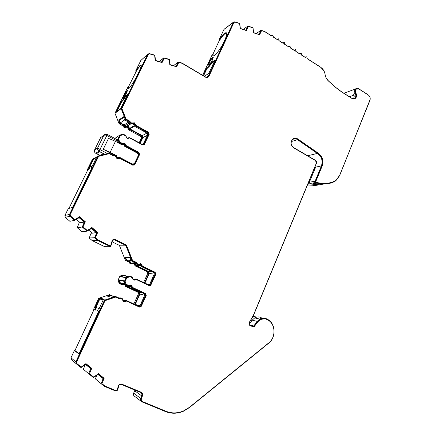 <?xml version="1.0" encoding="UTF-8"?>
<svg xmlns="http://www.w3.org/2000/svg" width="435" height="435" viewBox="0 0 435 435"><rect width="100%" height="100%" fill="white"/><g stroke="black" fill="none" stroke-linecap="round" stroke-linejoin="round"><path stroke-width="0.65" d="M126.808 126.449L128.532 126.52L129.902 128.912L142.218 135.638L142.892 137.639L140.184 143.322M128.227 88.957L127.77 88.457C127.531 91.41 133.501 83.069 137.509 74.749L138.357 73.009C140.233 69.121 141.201 66.517 141.261 65.201L140.211 65.125L136.231 70.448L136.329 71.226C138.145 68.306 139.581 66.359 140.646 65.375L141.244 64.973M213.297 55.859L212.758 55.288C213.172 58.388 220.322 49.867 223.987 41.749L224.743 40.118C226.276 36.752 226.923 34.463 226.684 33.256C226.466 32.505 225.83 32.511 224.786 33.272C223.476 34.273 221.921 36.072 220.121 38.672L220.159 39.433C222.089 36.573 223.764 34.604 225.183 33.517L226.553 32.946M323.836 70.66L320.535 67.099L307.295 58.66L306.697 56.773L305.076 57.246L301.743 55.12L301.145 53.228L299.514 53.695L296.159 51.558L295.555 49.661L293.913 50.128L290.542 47.975L289.933 46.072L288.285 46.534L284.887 44.37L284.278 42.456L282.614 42.924L279.199 40.743L278.585 38.824L276.916 39.286L273.474 37.095L272.859 35.17L271.179 35.626L264.741 31.527L261.054 30.292L258.939 34.37L253.643 32.679L253.012 27.699L247.901 26.056L245.748 30.162L240.37 28.449L239.739 23.43L234.693 21.81L233.263 22.419L208.202 76.381C207.43 77.283 206.489 77.452 205.369 76.886L182.037 63.07L178.328 61.993L175.968 66.332L170.139 64.657L169.481 59.421L163.854 57.784L161.445 62.161L155.529 60.46L154.865 55.18L149.308 53.565L147.769 54.157L121.164 108.636L125.432 119.538L129.195 121.604L130.043 122.92L131.31 123.616L134.013 123.409L135.421 125.873L148.069 132.822L148.531 134.192L143.8 144.154L142.484 144.567L129.755 137.667L128.668 137.759C127.33 138.368 126.503 137.922 126.183 136.416L125.617 135.426L123.725 134.399L122.567 134.274L119.794 135.122L117.896 139.042L118.869 141.919L119.647 142.838L121.55 143.855L124.285 143.615L125.71 146.089L138.499 152.951L138.966 154.333L134.094 164.571L132.844 164.86L119.962 158.046L118.864 158.15C117.51 158.78 116.672 158.335 116.346 156.817L115.77 155.828L114.497 155.154L112.942 155.224L109.082 153.18L98.022 156.024L69.518 214.39L69.915 216.298L74.63 220.387L79.436 217.489L84.444 221.845L82.269 227.016L87.065 231.17L91.812 228.261L96.76 232.567L94.623 237.711L98.131 240.685L110.68 246.748L104.753 246.716L92.269 240.647L89.202 237.994L91.073 233.258L96.554 232.807M126.552 127.199L124.807 127.721L123.578 127.047L122.757 125.78L123.632 125.215L124.453 126.487L125.688 127.161L128.325 126.955L129.695 129.347L142.011 136.073L142.462 137.406L139.755 143.088M132.023 264.067L129.869 263.387L129.043 262.158L129.956 262.234L130.783 263.469L132.023 264.067L133.344 263.708M122.48 284.805L119.75 283.756L118.994 282.908L118.043 280.151L118.907 280.314L119.864 283.087L120.62 283.935L122.48 284.805L123.654 284.539M110.68 246.748L112.594 240.272L114.454 239.848L125.247 245.106L125.998 245.916L131.974 260.913L135.753 262.729L136.601 264.001L137.879 264.616L140.592 264.192L142.006 266.601L154.702 272.701L155.17 274.061L150.178 284.914L149.107 285.094L136.324 279.047L135.231 279.226C133.888 279.95 133.056 279.558 132.735 278.047L132.164 277.084L130.266 276.181L129.103 276.143L126.319 277.22L124.415 281.363L125.394 284.218L126.177 285.094L128.086 285.985L130.832 285.529L132.262 287.937L145.111 293.946L145.578 295.316L140.5 306.338L139.434 306.512L126.498 300.563L125.394 300.754C124.035 301.498 123.197 301.112 122.871 299.59L122.295 298.627L121.012 298.035L119.451 298.231L115.574 296.447L104.465 300.193L75.869 361.866L76.266 363.785L81.002 367.586L85.624 364.525L90.654 368.575L88.68 373.747L93.498 377.613L98.266 374.279L103.242 378.281L101.094 383.692L104.623 386.449L115.563 390.962L116.955 390.82L117.727 389.765L118.853 385.513L119.598 384.48L121.012 384.328L140.472 392.446C141.783 393.169 142.18 394.311 141.658 395.872L140.57 398.351C140.048 399.912 140.445 401.054 141.761 401.771L165.61 411.613C171.439 413.902 177.366 413.777 183.391 411.254L189.464 407.546L268.727 343.15C275.969 337.647 275.823 324.543 268.493 319.883L266.383 318.768C264.175 317.767 261.968 317.871 259.766 319.089L257.254 321.373L253.572 326.261L252.817 326.299L249.342 324.64L248.978 323.216L253.507 315.37L316.392 163.424C316.789 162.119 316.457 161.081 315.391 160.303L293.527 147.519C290.765 145.198 290.406 142.62 292.45 139.782C294.076 138.439 295.784 138.417 297.578 139.717L317.354 153.419C321.672 156.508 323.031 160.678 321.427 165.931L315.125 181.232L315.609 182.521L317.033 183.124C322.259 184.299 327.359 184.135 332.324 182.64L335.782 180.824L339.61 175.642L370.218 99.24M293.69 147.84C290.651 145.279 290.259 142.441 292.505 139.32C294.022 138.009 295.697 137.835 297.518 138.798L317.98 152.984C322.438 156.252 323.83 160.613 322.156 166.067L315.853 181.384L316.093 182.031L317.485 182.618C322.645 183.777 327.675 183.613 332.574 182.134L335.929 180.373L339.621 175.365L369.94 100.409C370.604 98.19 370.038 96.374 368.238 94.96L358.875 88.979L356.167 89.164C355.183 90.29 355.096 91.595 355.895 93.085C356.956 95.047 356.83 96.766 355.52 98.245C354.449 99.136 353.269 99.218 351.986 98.484L341.731 92.013L335.956 87.669L328.637 81.193C326.663 79.387 325.478 77.115 325.07 74.363C324.586 71.313 323.14 68.964 320.726 67.327L307.001 58.578L306.876 56.99L305.93 57.088L305.723 57.763L301.444 55.033L301.314 53.44L300.357 53.548L300.155 54.212L295.849 51.466L295.724 49.867L294.751 49.981L294.555 50.639L290.227 47.877L290.096 46.279L289.112 46.393L288.922 47.045L284.561 44.267L284.43 42.663L283.435 42.788L283.25 43.429L278.868 40.634L278.737 39.025L277.726 39.155L277.546 39.792L273.131 36.98L273.001 35.365L271.984 35.501L271.804 36.132L264.877 31.717L261.593 30.629L259.597 34.751L253.447 32.794L252.942 27.84L248.434 26.394L246.395 30.542L240.158 28.558L239.647 23.572L234.905 22.049L233.954 22.457L208.838 76.533C207.919 77.615 206.783 77.816 205.445 77.142L182.2 63.363L178.818 62.379L176.588 66.762L169.824 64.82L169.297 59.611L164.332 58.17L162.059 62.586L155.186 60.612L154.659 55.365L149.439 53.853L148.411 54.244L121.903 108.549L126.025 119.054L129.913 121.191L130.462 122.344L131.729 123.04L134.431 122.833L135.845 125.302L148.498 132.256L149.189 134.323L144.344 144.491L142.484 144.909L129.739 138.004L129.195 138.053C127.411 138.863 126.308 138.265 125.878 136.253L123.698 134.736L120.354 135.437L118.63 138.988L119.538 141.663L121.958 143.294L124.698 143.055L126.123 145.529L138.923 152.402L139.624 154.479L134.703 164.794L132.833 165.229L119.935 158.411L119.386 158.46C117.581 159.302 116.46 158.71 116.025 156.687L114.459 155.512L113.22 155.752L109.218 153.637L98.56 156.377L70.149 214.591L70.41 215.863L74.836 219.708L79.534 216.706L85.347 221.768L83.058 226.836L87.283 230.506L91.921 227.494L97.668 232.497L95.417 237.548L98.533 240.202L110.539 246.003L112.382 239.935L114.862 239.364L125.666 244.633L126.667 245.715L132.572 260.538L136.476 262.419L137.03 263.55L138.303 264.165L141.016 263.74L142.435 266.149L155.143 272.256L155.839 274.306L150.722 285.344L149.113 285.61L136.313 279.558L135.769 279.645C133.98 280.613 132.865 280.091 132.436 278.074L130.25 276.693L126.884 277.666L125.16 281.418L126.074 284.071L128.504 285.55L131.256 285.094L132.686 287.508L145.54 293.522L146.247 295.577L141.027 306.8L139.434 307.056L126.482 301.102L125.927 301.199C124.116 302.194 122.991 301.678 122.556 299.65L120.984 298.573L119.739 298.916L115.715 297.067L105.014 300.683L76.506 362.197L76.772 363.481L81.22 367.048L85.94 363.627L91.78 368.336L89.479 373.681L93.726 377.091L98.386 373.66L104.155 378.314L101.899 383.632L105.031 386.095L115.976 390.619L116.912 390.521L118.548 385.562L119.543 384.181L121.43 383.974L140.907 392.104C142.484 392.974 142.957 394.344 142.332 396.22L141.244 398.699C140.826 399.95 141.141 400.863 142.191 401.44L166.061 411.298C171.792 413.544 177.616 413.419 183.537 410.928L189.459 407.307L268.808 342.851C275.806 337.538 275.665 324.874 268.58 320.372L266.519 319.29C264.442 318.344 262.359 318.442 260.282 319.589L257.906 321.753L254.078 326.777L252.942 326.832L249.462 325.173L248.918 323.036L253.42 315.244L316.375 163.13L315.582 160.635L293.69 147.84M293.989 138.401L297.176 138.901L317.626 153.071C322.079 156.334 323.471 160.689 321.797 166.143L315.495 181.444L315.739 182.091L317.485 182.618M132.36 122.931L134.23 122.964L135.638 125.427L148.281 132.376L148.971 134.437L143.702 144.996M122.703 143.104L124.502 143.164L125.927 145.638L138.716 152.5L139.412 154.572L134.622 164.664L133.975 165.338M140.244 263.55L140.804 263.724L142.223 266.128L154.914 272.228L155.61 274.278L150.874 284.784L149.346 285.692M130.718 284.93L132.479 287.459L145.323 293.467L146.029 295.523L141.223 306.175L140.815 306.735L139.504 307.088M133.268 164.974L133.926 163.69M138.172 154.746L137.737 153.305L124.649 146.182M110.153 152.299L116.651 155.741C116.933 157.546 117.847 158.03 119.391 157.193L131.636 163.669C132.876 164.212 133.915 163.973 134.758 162.951L137.966 156.268C138.482 154.833 138.091 153.68 136.797 152.815L124.633 146.296C124.361 144.496 123.453 144.012 121.909 144.833L115.449 141.37L110.153 152.299L103.225 149.281L114.013 154.99M124.062 143.735L123.785 143.555M249.059 324.418L252.18 320.176L254.66 317.925C256.835 316.734 259.01 316.631 261.19 317.621M314.701 167.502L315.56 167.323L309.399 182.211L309.878 183.483L311.281 184.076L319.546 184.799L313.64 185.74L319.507 184.804M309.791 181.27L308.942 181.417M314.2 168.709L315.054 168.53M88.68 373.747L83.4 369.277L85.081 364.883M98.049 374.546L103.035 378.548M101.094 383.692L95.406 378.901L96.717 375.443M134.899 390.119L133.648 393.148C133.137 394.654 133.523 395.758 134.796 396.459L140.842 401.075M76.207 363.731L71.394 359.642L71.008 357.787L74.396 350.523L78.904 353.976L98.674 311.357L97.445 310.856L98.587 311.547M368.005 94.716L358.647 88.735C357.51 88.077 356.472 88.153 355.525 88.947C354.389 90.246 354.291 91.752 355.216 93.471C356.151 95.2 356.037 96.717 354.884 98.016C353.938 98.805 352.899 98.875 351.768 98.228L341.524 91.763L335.809 87.468L328.496 80.997L326.245 78.104M325.456 76.158L324.749 72.841M256.231 33.506L261.054 30.292M258.694 34.289L258.983 34.099M243.23 29.362L247.901 26.056M245.509 30.086L245.791 29.89M173.554 65.641L178.328 61.993M175.729 66.267L176.017 66.049M159.324 61.552L163.854 57.784M161.222 62.096L161.499 61.873M136.231 70.448L135.709 70.905L140.766 60.579L141.375 59.986M74.63 220.387L69.856 221.274L65.299 217.331L64.918 215.483L68.29 208.599L72.569 207.381L92.269 167.04L91.1 167.633L91.372 168.095L91.877 167.839M87.065 231.17L81.883 231.681L77.245 227.668L79.154 222.91L84.232 222.089M77.245 227.668L82.269 227.016M89.202 237.994L94.623 237.711M112.04 241.811L118.869 245.128L119.592 245.916L125.383 260.402L129.956 262.234M220.121 38.672L219.414 39.188L223.943 29.46L224.596 28.868M98.386 373.66L103.976 378.167L101.899 383.632M85.94 363.627L91.611 368.2L89.479 373.681M115.715 297.067L104.835 300.623L76.359 362.072L76.772 363.481M120.745 298.502L119.56 298.834M126.346 301.063L123.866 301.645M128.303 285.507L126.596 284.653M129.886 276.6L126.688 277.633L124.965 281.38L126.395 284.615M136.084 279.515L133.969 280.14M113.812 239.168L125.465 244.633L126.465 245.715L132.365 260.527L136.269 262.403L136.818 263.528L138.363 264.186M91.845 227.587L97.494 232.513L95.243 237.559L98.359 240.207L110.539 246.003M79.453 216.804L85.189 221.796L82.9 226.858L87.283 230.506M98.56 156.377L70.002 214.624L70.263 215.896L74.836 219.708M113.443 155.551L113.16 155.719M119.397 158.454L118.885 158.764M120.354 135.437L118.44 139.097L119.864 142.381L121.767 143.403L122.355 143.333M129.168 138.074L128.814 138.297M148.476 54.141L121.713 108.69L125.824 119.185L129.712 121.321L130.261 122.474L131.528 123.17L132.175 123.061M164.332 58.17L162.184 61.9M161.956 62.085L161.874 62.537M178.818 62.379L176.713 66.076M176.469 66.261L176.387 66.707M233.758 22.517L208.827 76.266L208.017 77.256M248.434 26.394L246.509 29.895M246.205 30.102L246.145 30.466M261.593 30.629L259.706 34.104M259.396 34.305L259.336 34.664M272.016 35.458L271.527 35.958M277.764 39.112L277.264 39.612M283.479 42.744L282.962 43.25M289.15 46.349L288.628 46.86M294.794 49.938L294.256 50.449M300.4 53.505L299.856 54.016M305.974 57.045L305.419 57.567M356.689 88.8L355.786 89.305C354.802 90.431 354.71 91.736 355.515 93.226C356.575 95.183 356.444 96.902 355.134 98.381L354.362 98.892M317.126 182.678L322.873 183.429L328.566 183.048M264.942 318.763L259.967 319.513L257.591 321.677L254.209 326.299L253.007 326.859M141.332 392.326C142.408 393.316 142.669 394.561 142.114 396.057L141.027 398.536L141.69 401.124M85.624 364.525L85.836 364.258L90.861 368.314L90.654 368.575M128.086 285.985L125.449 284.941L124.671 284.071L123.692 281.222L124.415 281.363M139.113 306.36L139.994 305.74L144.784 295.126L144.317 293.761L131.511 287.774L130.125 285.398M125.394 300.754L124.671 300.541L126.226 300.482M118.847 297.953L120.582 297.915M113.568 296.452L110.294 294.946L107.113 296.017L111.621 297.35L114.878 296.251L115.574 296.447M137.879 264.616L135.84 263.931L134.991 262.664L131.229 260.853L131.974 260.913M134.991 262.664L135.753 262.729M148.922 285.007L149.613 284.425L154.338 273.958L153.876 272.598L141.223 266.519L139.814 264.127M135.231 279.226L134.469 279.096L135.807 278.96M118.043 280.151L119.891 276.149L120.767 276.296L120.555 276.747L125.378 277.563L125.59 277.1L128.368 276.029L129.489 276.051M125.59 277.1L126.319 277.22M122.333 143.931L120.843 144.246L118.945 143.229L118.173 142.316L117.2 139.45L117.896 139.042M124.399 145.159L123.567 144.007M102.703 377.857L103.242 378.281M85.815 364.28L90.861 368.314M91.073 233.258L96.76 232.567M79.154 222.91L84.444 221.845M79.181 217.756L83.971 221.921M91.562 228.527L96.249 232.611M85.831 364.264L90.366 367.912M355.216 93.471L353.568 94.069C354.454 95.678 354.4 97.135 353.399 98.44L354.884 98.016M103.671 299.601L100.942 298.714L99.822 298.981L96.026 307.132L96.581 307.349L95.26 310.193L93.601 309.29L98.712 298.318L109.468 294.712L110.294 294.946M113.35 296.349L114.813 296.273M124.105 300.406L122.882 299.846M133.877 303.956L138.553 293.647L138.102 292.32L125.65 286.507L124.916 284.8M125.884 285.142L126.547 286.703L139.053 292.543L139.51 293.87L134.747 304.353M123.692 281.222L123.904 280.76L119.119 279.863L118.907 280.314M126.194 276.04L124.606 275.295L123.475 275.252L120.767 276.296M119.891 276.149L122.594 275.116L123.817 275.17M134.97 263.86L136.041 265.992L148.411 271.918L148.862 273.245L144.48 282.908M143.615 282.494L147.867 273.115L147.421 271.799L135.106 265.899L134.04 263.773M129.043 262.158L125.383 260.402M115.476 138.047L114.574 138.325M139.184 142.778L141.505 137.911L141.06 136.585L128.793 129.896L127.428 127.515M122.757 125.78L119.108 123.79L119.968 123.214L123.632 125.215M119.108 123.79L114.97 113.263L121.164 108.636M132.196 123.66L130.571 124.084L129.309 123.388L128.466 122.077L124.715 120.022L123.448 116.781L118.728 120.055L119.968 123.214M124.715 120.022L125.432 119.538M128.466 122.077L129.195 121.604M142.93 144.686L147.731 134.616L147.275 133.246L134.671 126.329L133.268 123.872M114.807 138.45L119.794 135.122M311.281 184.076L317.033 183.124M324.45 183.896L319.546 184.793M98.712 298.318L100.692 298.209L104.215 299.34L103.253 299.802L99.055 308.85L98.484 308.627L97.445 310.856M103.253 299.802L104.465 300.193M123.85 280.879L119.446 280.33L120.332 282.908L122.904 284.387M119.565 280.075L119.119 279.863M113.959 296.561L110.251 295.495L107.962 296.268M124.519 301.161L123.132 300.525M126.46 285.414L126.759 286.241L139.265 292.081L139.945 294.076L135.187 304.554M123.029 300.346L125.362 300.786L122.92 300.063M94.77 309.769L95.792 307.572L95.238 307.36L99.354 298.53M98.022 156.024L96.864 156.671L92.677 165.24L92.133 165.523L91.1 167.633M117.2 139.45L117.412 139.015L116.672 139.45M88.55 168.932L89.566 166.855L90.349 166.583L89.028 169.28L88.55 168.932L87.435 169.503L92.524 159.101L96.63 157.155M89.566 166.855L89.039 167.127L93.139 158.753M124.339 94.672L122.648 98.805L123.551 98.245L125.911 94.444L127.596 90.301L126.677 90.899L124.339 94.672L124.774 94.917L127.428 90.888M123.246 98.479L124.774 94.917M121.811 101.594L121.37 101.35L120.745 102.633L121.186 102.877L121.811 101.594L122.773 100.844L122.333 100.594L121.37 101.35M122.773 100.844L126.036 96.135L125.595 95.885L122.333 100.594M126.036 96.135L127.189 95.221M117.178 111.061L118.015 109.354L117.575 109.114L116.297 111.724L120.761 108.375L127.672 94.226L125.595 95.885M117.923 109.305L121.001 103.019L120.56 102.774L117.575 109.114M127.77 88.457L127.944 87.37L127.444 87.788L114.97 113.263M354.019 98.326L353.829 98.598M343.764 93.177L344.906 92.932M349.441 96.766L354.041 95.102M208.621 65.147L209.844 61.71L211.356 59.242L213.259 57.393M210.959 58.997L208.697 63.08L208.202 65.223L209.523 64.543L212.041 60.824L213.286 57.067L211.937 57.779L210.959 58.997L211.356 59.242M207.446 67.903L207.044 67.664L206.484 68.866L206.886 69.105L207.446 67.903L208.784 67.017L208.381 66.778L207.044 67.664M208.784 67.017L212.476 62.314L212.073 62.069L208.381 66.778M212.476 62.314L214.607 60.889M204.319 76.261L208.795 73.417L214.955 60.139L212.073 62.069M203.906 75.114L206.625 69.274L206.228 69.034L203.319 75.668M203.721 75.907L204.048 75.195L203.651 74.956M212.758 55.288L212.704 54.593L212.014 55.071L202.618 75.25M213.155 55.533L213.117 54.549L212.704 54.593M220.159 39.433L219.621 39.824L212.748 54.593M219.414 39.188L219.621 39.824M136.329 71.226L128.222 87.332M135.709 70.905L135.932 71.574M128.205 88.702L128.466 87.294L127.944 87.37M96.429 157.562L93.601 159.128L89.876 166.746M87.435 169.503L87.805 169.9L89.028 169.28M79.045 353.671L74.945 350.545L74.396 350.523M96.581 307.349L95.792 307.572M96.026 307.132L95.238 307.36M100.942 298.714L100.692 298.209M98.484 308.627L99.267 308.388M93.601 309.29L95.26 310.193M316.734 184.815L313.831 185.283L313.64 185.74M123.703 117.439L119.386 120.419L120.348 122.871L124.133 124.937L124.666 126.052L125.9 126.726L130.565 124.078M119.386 120.419L118.728 120.055M131.229 260.853L129.951 257.65L125.03 257.351L126.275 260.473M130.065 257.944L125.688 257.667L126.661 260.092L130.456 261.919L130.995 263.012L132.561 263.637M125.688 257.667L125.03 257.351M127.7 276.285L123.638 275.73L121.06 276.829M135.677 263.92L136.253 265.535L148.618 271.467L149.292 273.452L144.915 283.114M133.186 279.205L135.073 279.352L133.012 278.998M99.822 298.981L103.133 300.068M93.976 309.666L74.945 350.545M250.473 322.498L249.532 322.27M255.78 316.892L253.039 316.261M88.762 230.169L91.981 232.964M76.348 219.392L80.007 222.568M87.805 169.9L68.958 208.408M307.474 184.973L313.831 185.283M307.779 184.239L310.563 183.771M124.133 124.937L128.472 122.126M120.348 122.871L124.687 119.951M121.12 276.698L125.443 277.421M130.456 261.919L134.062 262.218M126.661 260.092L131.055 260.424M119.446 280.33L123.73 281.146M313.195 173.032L312.509 172.793M309.938 180.906L309.356 180.422M249.815 323.39L248.869 324.048M103.655 154.577L104.373 154.18L99.751 151.744L96.624 153.56L100.229 155.458M101.534 155.121L102.133 153M103.225 149.281L108.543 138.368L115.449 141.37M107.325 134.431L99.12 151.222C97.788 150.347 97.309 149.227 97.696 147.856L103.699 135.606L100.654 137.563M107.331 134.426C105.966 133.849 104.786 134.187 103.796 135.448L100.681 137.514L94.716 149.683C94.074 151.19 94.39 152.375 95.673 153.245L95.597 153.202M107.559 153.571L100.132 149.651L97.696 147.856L94.564 149.955M117.847 141.359L107.026 135.546C105.574 134.888 104.465 134.91 103.699 135.606L103.791 135.448C103.399 134.883 104.607 134.562 107.423 134.48L117.319 139.798M95.183 152.908C93.335 149.836 95.162 149.624 94.683 149.727L100.681 137.514L102.404 136.465M131.566 164.185L133.376 163.897M118.864 157.557L119.565 157.927M116.449 157.437L118.614 157.633M116.651 155.741L116.053 156.04M101.975 155.007L103.911 153.936M317.517 153.011L317.876 152.924M317.354 153.419L307.654 155.779M133.425 164.74L134.176 164.43M138.2 154.681L138.966 154.333M308.431 182.646L309.328 182.493M141.658 395.872L134.703 390.755M140.57 398.351L133.648 393.148M71.008 357.787L75.869 361.866M140.766 60.579L147.726 54.234M64.918 215.483L69.518 214.39M65.299 217.331L69.915 216.298M92.269 240.647L97.788 240.463M92.601 240.865L98.131 240.685M114.454 239.848L113.04 239.892M125.247 245.106L118.869 245.128M125.998 245.916L119.592 245.916M297.578 139.717L291.358 141.549M321.427 165.931L314.782 167.312M223.943 29.46L233.263 22.419M206.494 77.223L208.414 76.016M233.666 22.674L233.954 22.457M355.515 93.226L355.895 93.085M315.739 182.091L316.093 182.031M315.495 181.444L315.853 181.384M321.797 166.143L322.156 166.067M297.806 139.347L298.149 139.243M254.209 326.299L254.524 326.375M257.591 321.677L257.906 321.753M124.671 284.071L125.394 284.218M125.449 284.941L126.177 285.094M130.94 286.817L131.691 286.975M131.511 287.774L132.262 287.937M144.317 293.761L145.111 293.946M144.784 295.126L145.578 295.316M139.994 305.74L140.771 305.968M135.84 263.931L136.601 264.001M140.657 265.562L141.44 265.638M141.223 266.519L142.006 266.601M153.876 272.598L154.702 272.701M154.338 273.958L155.17 274.061M149.613 284.425L150.428 284.572M128.368 276.029L129.103 276.143M252.18 320.176L257.254 321.373M250.272 325.081L253.871 325.994M118.173 142.316L118.869 141.919M118.945 143.229L119.647 142.838M120.843 144.246L121.55 143.855M124.53 145.426L125.139 145.1M124.986 146.47L125.71 146.089M137.737 153.305L138.499 152.951M133.888 303.929L134.823 304.206M138.553 293.647L139.51 293.87M138.102 292.32L139.053 292.543M125.65 286.507L126.547 286.703M125.095 285.577L125.987 285.768M119.75 283.756L120.62 283.935M118.994 282.908L119.864 283.087M122.594 275.116L123.475 275.252M147.867 273.115L148.862 273.245M147.421 271.799L148.411 271.918M135.106 265.899L136.041 265.992M134.556 264.969L135.492 265.062M129.869 263.387L130.783 263.469M141.505 137.911L142.462 137.406M141.06 136.585L142.011 136.073M128.793 129.896L129.695 129.347M128.249 128.939L129.146 128.39M124.807 127.721L125.688 127.161M123.578 127.047L124.453 126.487M129.309 123.388L130.043 122.92M130.571 124.084L131.31 123.616M134.11 125.345L134.861 124.888M134.671 126.329L135.421 125.873M147.275 133.246L148.069 132.822M147.731 134.616L148.531 134.192M143.023 144.54L143.8 144.154M309.399 182.211L315.125 181.232M309.878 183.483L315.609 182.521M123.937 96.624L123.496 96.38M123.165 98.549L122.773 98.332M127.112 91.143L126.677 90.899M126.253 92.361L125.818 92.117M209.844 61.71L209.447 61.471M212.34 58.018L211.937 57.779M213.291 57.213L213.009 57.045M208.637 65.087L208.234 64.842M209.094 63.32L208.697 63.08M250.816 320.073L252.039 320.361M308.132 183.369L309.486 183.146M142.892 137.639L147.432 135.247M142.218 135.638L146.97 133.083M129.902 128.912L134.437 126.155M129.63 128.434L134.149 125.671M125.9 126.726L130.31 123.937M124.666 126.052L129.075 123.23M123.638 275.73L127.526 276.35M146.927 284.06L149.553 284.544M149.292 273.452L154.273 274.104M148.618 271.467L152.506 271.94M136.253 265.535L140.728 265.981M135.976 265.067L140.657 265.524M132.235 263.61L135.85 263.936M130.995 263.012L135.231 263.387M135.263 304.413L139.961 305.8M139.945 294.076L144.741 295.218M139.265 292.081L142.12 292.733M126.759 286.241L130.978 287.144M126.482 285.773L130.94 286.714M122.692 284.338L125.356 284.892M120.832 283.473L124.758 284.278M120.332 282.908L124.568 283.767M309.062 181.134L309.905 180.987M104.884 154.262L99.12 151.222L95.673 153.245L99.996 155.518M131.636 163.669L131.06 163.913M124.301 144.817L122.507 143.855M304.892 57.126L305.283 56.925M299.34 53.587L299.71 53.385M293.75 50.02L294.103 49.829M288.128 46.436L288.459 46.246M282.473 42.831L282.788 42.646M276.78 39.199L277.073 39.02M271.054 35.55L271.331 35.371M140.809 60.503L147.769 54.157M224.047 29.281L233.372 22.234M206.908 77.191L208.202 76.381M208.566 76.701L208.838 76.533M233.736 22.549L234.025 22.332M271.663 35.703L271.984 35.501M277.405 39.351L277.726 39.155M283.109 42.978L283.435 42.788M288.78 46.583L289.112 46.393M294.413 50.166L294.751 49.981M300.014 53.728L300.357 53.548M305.582 57.268L305.93 57.088M355.134 98.381L355.52 98.245M355.786 89.305L356.167 89.164M253.763 326.696L254.078 326.777M259.967 319.513L260.282 319.589M139.722 306.104L140.5 306.338M149.368 284.767L150.178 284.914M254.66 317.925L259.766 319.089M251.789 325.81L253.572 326.261M133.344 164.881L134.094 164.571M142.946 144.67L143.724 144.284M343.949 93.297L355.525 88.947M252.18 317.735L254.219 318.202M138.259 305.968L139.385 306.305"/></g></svg>
